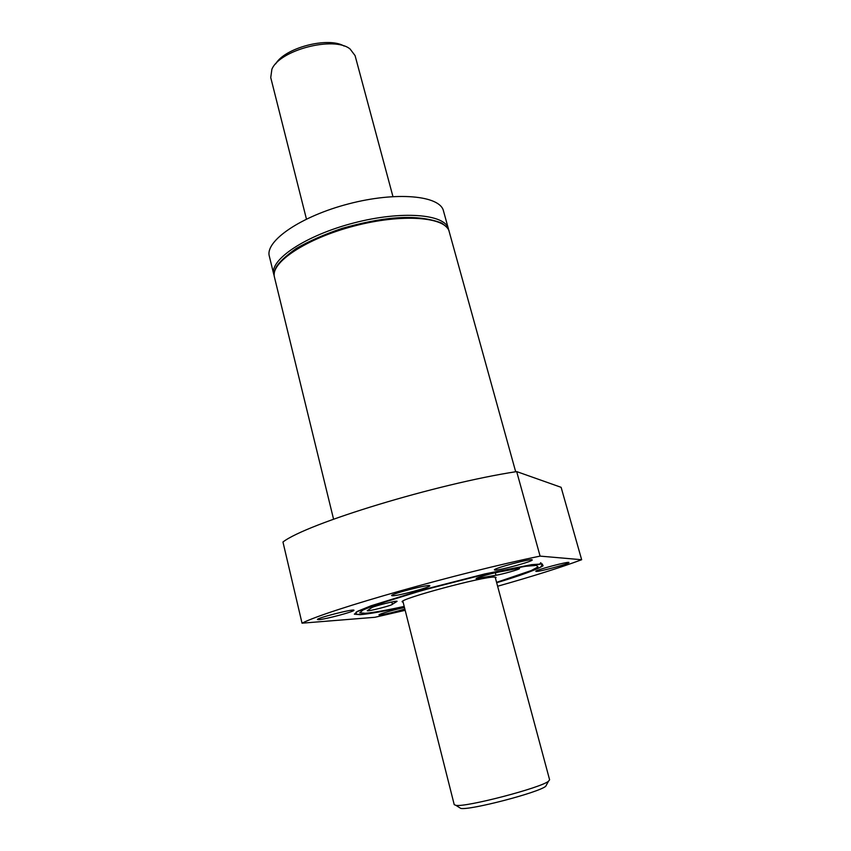 <?xml version="1.0" encoding="UTF-8"?>
<svg xmlns="http://www.w3.org/2000/svg" width="851" height="851" viewBox="0 0 851 851"><rect width="100%" height="100%" fill="white"/><g stroke="black" fill="none" stroke-linecap="round" stroke-linejoin="round"><path stroke-width="1.28" d="M269.341 256.247C264.81 241.173 300.69 216.26 348.665 203.857C396.598 191.284 440.063 195.528 443.467 210.888L448.424 228.834C445.19 214.037 401.736 210.367 353.644 222.994C305.509 235.44 269.373 259.842 273.756 274.33L269.341 256.247M495.463 578.201L496.08 577.446L494.612 577.074C484.081 576.127 398.108 599.274 402.236 601.891L403.151 602.242M371.674 607.699L367.249 610.688C366.951 611.88 392.705 605.295 392.396 604.263L397.087 601.349C397.577 600.168 373.589 606.157 371.674 607.699M516.004 568.819L498.558 572.085C490.974 573.436 475.337 578.01 476.113 578.627L495.984 575.244C502.43 574.297 520.312 569.202 519.535 568.521L516.004 568.819M516.685 471.592C436.457 483.868 306.573 523.631 282.957 542.002L302.031 623.177C327.241 610.146 459.785 572.468 540.098 556.118L516.685 471.592L561.117 487.325L581.658 559.724C560.841 567.447 532.832 576.287 497.622 586.243M405.182 610.316L374.929 617.283L302.031 623.177M392.683 595.785L391.641 595.604C390.162 594.115 430.415 583.712 429.808 585.743C431.063 587.041 398.63 595.796 392.683 595.785M581.658 559.724L540.098 556.118M404.863 609.05C394.151 612.177 385.833 614.167 379.908 614.986L378.982 614.901C378.206 614.294 394.545 609.55 404.48 607.518M536.236 571.436L535.843 571.319C534.566 570.255 569.447 560.979 568.936 562.522C570.021 563.511 539.619 571.798 536.236 571.436M318.817 619.666L317.455 619.528C316.104 618.177 354.601 608.401 353.963 610.252C355.122 611.369 325.401 619.326 318.817 619.666M495.016 570.085L494.431 569.915C492.91 568.468 532.747 557.937 532.194 559.926C533.471 561.235 499.494 570.51 495.016 570.085M402.863 601.136L454.221 804.642L455.881 805.344C465.614 807.471 541.045 787.824 548.512 781.218L549.608 779.793L495.165 577.095M459.263 807.45L460.806 808.418C469.922 810.45 538.747 792.526 545.704 786.303L546.587 784.707M306.445 219.069L270.735 77.569L271.873 69.335C279.383 50.018 334.081 35.774 350.069 48.975L355.08 55.602L392.939 196.538M275.692 63.846C284.925 47.73 328.124 36.476 344.059 46.039M404.204 606.412C386.109 610.358 373.121 612.656 365.228 613.284L359.76 612.805L363.047 609.986L375.302 604.987L422.224 590.381L481.283 575.202L506.834 569.638L525.79 566.277L536.396 565.394L538.034 566.936L531.109 570.596L496.58 582.35M356.154 612.092L356.218 613.55C355.527 614.124 357.037 614.422 360.75 614.465L374.28 612.741L404.289 606.752C383.844 611.305 369.174 613.933 360.26 614.677L354.346 614.188L357.835 611.178L371.036 605.795L421.649 590.094L484.964 573.882L531.694 564.649L542.236 563.936L543.087 565.809C539.023 568.234 530.907 571.542 518.738 575.755L496.676 582.712M333.571 519.195L274.437 277.118C270.075 262.725 306.254 238.397 354.42 225.951C402.534 213.324 445.988 216.899 449.19 231.6L515.674 471.752M481.304 576.499L481.698 577.935M495.325 572.755L495.984 575.244M391.822 601.976L392.396 604.263M396.066 601.263L396.226 601.912M274.437 277.118C273.745 274.618 274.277 271.405 276.032 267.469C278.756 262.491 285.489 256.162 296.222 248.503C309.211 241.024 324.561 234.302 342.262 228.323C379.195 217.973 414.384 212.782 441.584 223.026C446.573 226.557 449.115 229.408 449.19 231.6M448.722 230.249L448.424 228.834M273.756 274.33L274.192 275.703M357.016 611.603L400.449 596.7L438.669 585.839L486.602 573.936L526.843 566L539.491 564.404L540.768 562.692M540.917 562.926L541.949 565.17L540.885 566.798C543.246 566.33 525.514 574.351 496.665 582.69M545.704 786.303L548.512 781.218M460.806 808.418L455.881 805.344"/></g></svg>
